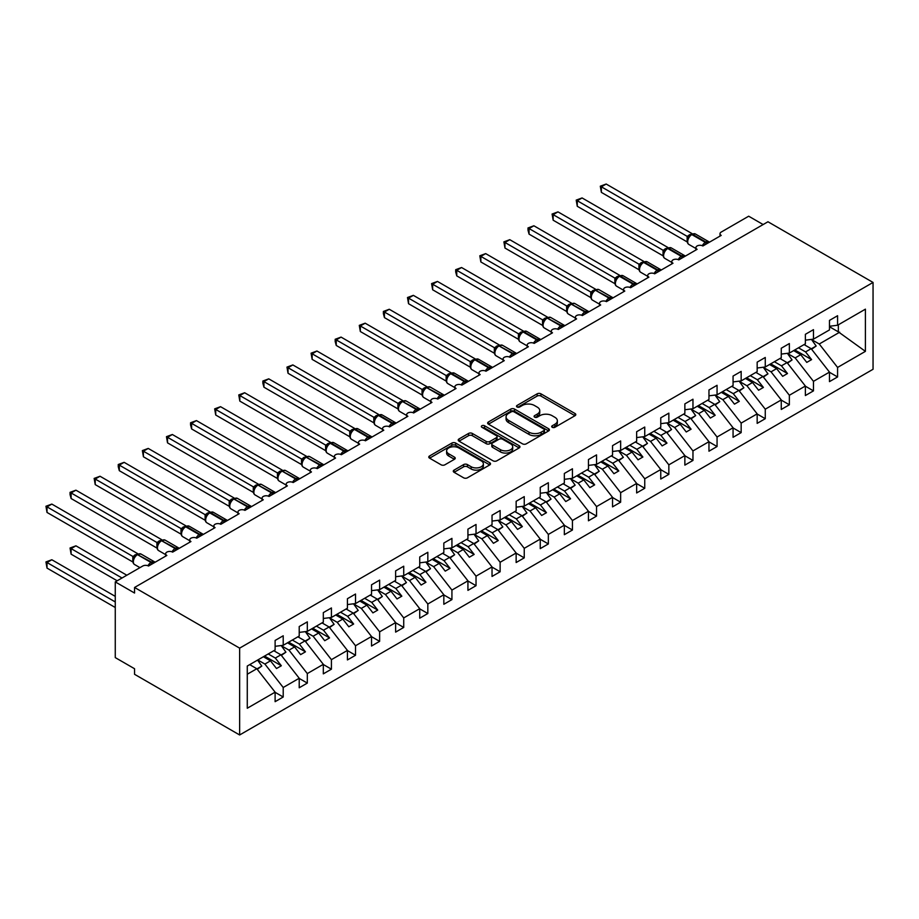 <?xml version="1.0" encoding="UTF-8"?>
<svg xmlns="http://www.w3.org/2000/svg" width="919" height="919" viewBox="0 0 919 919"><rect width="100%" height="100%" fill="white"/><g stroke="black" fill="none" stroke-linecap="round" stroke-linejoin="round"><path stroke-width="1.38" d="M552.25 427.301A1.872 1.08 0 0 0 554.904 427.301L575.007 415.698A2.677 1.551 0 0 0 575.799 414.595A2.677 1.551 0 0 0 575.007 413.504L540.946 393.837A2.677 1.551 0 0 0 537.155 393.837L517.052 405.451A1.872 1.08 0 0 0 516.501 406.209A1.872 1.08 0 0 0 517.052 406.979A1.872 1.08 0 0 0 519.694 406.979L522.302 405.474A8.57 4.94 0 0 1 534.41 405.474L537.247 407.117A8.57 4.94 0 0 1 539.763 410.609A8.57 4.94 0 0 1 537.247 414.113L534.651 415.606A1.872 1.08 0 0 0 534.1 416.376A1.872 1.08 0 0 0 534.651 417.146A1.872 1.08 0 0 0 537.305 417.146L539.901 415.641A8.57 4.94 0 0 1 552.02 415.641L554.858 417.283A8.57 4.94 0 0 1 557.362 420.776A8.57 4.94 0 0 1 554.858 424.268L552.25 425.773A1.872 1.08 0 0 0 551.699 426.542A1.872 1.08 0 0 0 552.25 427.301L552.25 425.773M454.066 470.114A2.677 1.551 0 0 0 453.285 471.206A2.677 1.551 0 0 0 454.066 472.297L463.624 477.811A2.677 1.551 0 0 0 467.415 477.811L489.747 464.922A2.677 1.551 0 0 0 490.528 463.831A2.677 1.551 0 0 0 489.747 462.739L455.675 443.061A2.677 1.551 0 0 0 451.895 443.061L429.564 455.962A2.677 1.551 0 0 0 428.771 457.053A2.677 1.551 0 0 0 429.564 458.144L441.109 464.807A2.677 1.551 0 0 0 444.888 464.807L454.445 459.293A2.677 1.551 0 0 0 455.238 458.202A2.677 1.551 0 0 0 454.445 457.111L448.725 453.802A7.157 4.135 0 0 1 446.623 450.884A7.157 4.135 0 0 1 451.045 447.059A7.157 4.135 0 0 1 458.845 447.955L481.28 460.901A7.157 4.135 0 0 1 483.371 463.831A7.157 4.135 0 0 1 478.96 467.645A7.157 4.135 0 0 1 471.148 466.749L467.415 464.589A2.677 1.551 0 0 0 463.624 464.589L454.066 470.114L454.066 472.297M873.05 282.443L239.641 648.136L239.641 734.97L873.05 369.277L873.05 282.443L767.962 221.766L134.553 587.471L134.553 593.031L115.266 581.899L142.744 566.035A4.09 2.366 0 0 1 148.533 566.035L166.844 555.455A4.09 2.366 0 0 1 165.65 553.789A4.09 2.366 0 0 1 168.177 551.607A4.09 2.366 0 0 1 172.634 552.124L190.945 541.544A4.09 2.366 0 0 1 189.751 539.878A4.09 2.366 0 0 1 192.278 537.695A4.09 2.366 0 0 1 196.735 538.201L215.057 527.632A4.09 2.366 0 0 1 213.851 525.955A4.09 2.366 0 0 1 216.379 523.773A4.09 2.366 0 0 1 220.836 524.289L226.878 520.154M239.641 648.136L134.553 587.471M522.486 443.831A2.677 1.551 0 0 0 526.277 443.831L548.609 430.942A2.677 1.551 0 0 0 549.39 429.839A2.677 1.551 0 0 0 548.609 428.748L514.537 409.081A2.677 1.551 0 0 0 510.757 409.081L488.426 421.982A2.677 1.551 0 0 0 487.633 423.073A2.677 1.551 0 0 0 488.426 424.164L522.486 443.831M482.636 427.714A1.872 1.08 0 0 1 484.543 427.978L484.543 425.75L519.178 445.738A2.677 1.551 0 0 1 519.959 446.841A2.677 1.551 0 0 1 519.178 447.932L496.846 460.821A2.677 1.551 0 0 1 493.055 460.821L458.995 441.154L458.995 438.972A2.677 1.551 0 0 0 458.202 440.063A2.677 1.551 0 0 0 458.995 441.154M458.995 438.972L468.552 433.446A2.677 1.551 0 0 1 472.332 433.446L486.151 441.43A2.677 1.551 0 0 0 489.942 441.43L496.271 437.766A2.677 1.551 0 0 0 497.064 436.674A2.677 1.551 0 0 0 496.271 435.583L481.889 427.278A1.872 1.08 0 0 1 481.349 426.508A1.872 1.08 0 0 1 482.498 425.508A1.872 1.08 0 0 1 484.543 425.75M247.268 674.236L256.803 668.733L275.114 692.168L247.268 708.239L247.268 666.045L275.114 649.974L275.114 640.451L283.213 635.776L283.213 645.299L275.114 646.31M283.213 645.299L299.215 636.063L299.215 626.54L307.314 621.864L307.314 631.387L299.215 632.387M307.314 631.387L323.316 622.14L323.316 612.628L331.414 607.953L331.414 617.465L323.316 618.476M720.002 236.091L720.002 233.736A4.09 2.366 180 0 0 721.208 235.402L702.886 245.982A4.09 2.366 0 0 0 698.429 245.465A4.09 2.366 0 0 0 695.901 247.648A4.09 2.366 0 0 0 697.107 249.325L678.785 259.893A4.09 2.366 0 0 0 674.328 259.388A4.09 2.366 0 0 0 671.8 261.57A4.09 2.366 0 0 0 672.995 263.236L654.684 273.816A4.09 2.366 0 0 0 650.227 273.299A4.09 2.366 0 0 0 647.7 275.482A4.09 2.366 0 0 0 648.894 277.147L630.583 287.727A4.09 2.366 0 0 0 626.126 287.21A4.09 2.366 0 0 0 623.599 289.393A4.09 2.366 0 0 0 624.794 291.07L606.471 301.639A4.09 2.366 0 0 0 602.014 301.133A4.09 2.366 0 0 0 599.498 303.316A4.09 2.366 0 0 0 600.693 304.982L582.37 315.562A4.09 2.366 0 0 0 577.913 315.045A4.09 2.366 0 0 0 575.386 317.227A4.09 2.366 0 0 0 576.592 318.893L558.27 329.473A4.09 2.366 0 0 0 553.812 328.956A4.09 2.366 0 0 0 551.285 331.139A4.09 2.366 0 0 0 552.491 332.816L534.169 343.384A4.09 2.366 0 0 0 529.712 342.879A4.09 2.366 0 0 0 527.184 345.062A4.09 2.366 0 0 0 528.379 346.727L510.068 357.307A4.09 2.366 0 0 0 505.611 356.79A4.09 2.366 0 0 0 503.084 358.973A4.09 2.366 0 0 0 504.278 360.639L485.967 371.219A4.09 2.366 0 0 0 481.51 370.713A4.09 2.366 0 0 0 478.983 372.884A4.09 2.366 0 0 0 480.177 374.561L461.866 385.13A4.09 2.366 0 0 0 457.409 384.624A4.09 2.366 0 0 0 454.882 386.807A4.09 2.366 0 0 0 456.077 388.473L437.754 399.053A4.09 2.366 0 0 0 433.297 398.536A4.09 2.366 0 0 0 430.781 400.718A4.09 2.366 0 0 0 431.976 402.396L413.653 412.964A4.09 2.366 0 0 0 409.196 412.459A4.09 2.366 0 0 0 406.669 414.641A4.09 2.366 0 0 0 407.875 416.307L389.553 426.887A4.09 2.366 0 0 0 385.095 426.37A4.09 2.366 0 0 0 382.568 428.553A4.09 2.366 0 0 0 383.774 430.218L365.452 440.798A4.09 2.366 0 0 0 360.995 440.281A4.09 2.366 0 0 0 358.467 442.464A4.09 2.366 0 0 0 359.662 444.141L341.351 454.71A4.09 2.366 0 0 0 336.894 454.204A4.09 2.366 0 0 0 334.367 456.387A4.09 2.366 0 0 0 335.561 458.053L317.25 468.633A4.09 2.366 0 0 0 312.793 468.116A4.09 2.366 0 0 0 310.266 470.298A4.09 2.366 0 0 0 311.461 471.964L293.15 482.544A4.09 2.366 0 0 0 288.681 482.027A4.09 2.366 0 0 0 286.165 484.21A4.09 2.366 0 0 0 287.36 485.887L269.037 496.455A4.09 2.366 0 0 0 264.58 495.95A4.09 2.366 0 0 0 262.064 498.132A4.09 2.366 0 0 0 263.259 499.798L244.936 510.378A4.09 2.366 0 0 0 240.479 509.861A4.09 2.366 0 0 0 237.952 512.044A4.09 2.366 0 0 0 239.158 513.71L220.836 524.289M331.414 617.465L347.428 608.229L347.428 598.706L355.527 594.03L355.527 603.553L347.428 604.564M355.527 603.553L371.529 594.317L371.529 584.794L379.627 580.119L379.627 589.642L371.529 590.641M379.627 589.642L395.629 580.394L395.629 570.883L403.728 566.207L403.728 575.719L395.629 576.73M403.728 575.719L419.73 566.483L419.73 556.96L427.829 552.285L427.829 561.808L419.73 562.819M427.829 561.808L443.831 552.572L443.831 543.049L451.93 538.373L451.93 547.885L443.831 548.896M451.93 547.885L467.932 538.649L467.932 529.137L476.031 524.462L476.031 533.973L467.932 534.984M476.031 533.973L492.033 524.738L492.033 515.214L500.131 510.539L500.131 520.062L492.033 521.073M500.131 520.062L516.145 510.815L516.145 501.303L524.244 496.628L524.244 506.139L516.145 507.15M524.244 506.139L540.246 496.903L540.246 487.392L548.344 482.705L548.344 492.228L540.246 493.239M548.344 492.228L564.346 482.992L564.346 473.469L572.445 468.793L572.445 478.317L564.346 479.327M572.445 478.317L588.447 469.069L588.447 459.557L596.546 454.882L596.546 464.394L588.447 465.405M596.546 464.394L612.548 455.158L612.548 445.635L620.647 440.959L620.647 450.482L612.548 451.493M620.647 450.482L636.649 441.246L636.649 431.723L644.747 427.048L644.747 436.571L636.649 437.57M644.747 436.571L660.761 427.324L660.761 417.812L668.848 413.136L668.848 422.648L660.761 423.659M668.848 422.648L684.862 413.412L684.862 403.889L692.96 399.214L692.96 408.737L684.862 409.748M692.96 408.737L708.963 399.501L708.963 389.978L717.061 385.302L717.061 394.825L708.963 395.825M717.061 394.825L733.063 385.578L733.063 376.066L741.162 371.391L741.162 380.903L733.063 381.913M741.162 380.903L757.164 371.667L757.164 362.143L765.263 357.468L765.263 366.991L757.164 368.002M765.263 366.991L781.265 357.755L781.265 348.232L789.364 343.557L789.364 353.08L781.265 354.079M789.364 353.08L805.366 343.832L805.366 334.321L813.464 329.645L813.464 339.157L805.366 340.168M275.114 692.329L283.213 697.004L283.213 687.492L299.215 678.256L280.904 654.822L273.816 650.721M257.814 659.968L264.89 664.058L283.213 687.492M299.215 678.417L307.314 683.093L307.314 673.581L323.316 664.334L305.005 640.899L297.917 636.81M281.329 645.712L289.003 650.147L307.314 673.581M323.316 664.506L331.414 669.181L331.414 659.658L347.428 650.422L329.105 626.988L322.018 622.898M305.43 631.801L313.103 636.224L331.414 659.658M347.428 650.583L355.527 655.258L355.527 645.747L371.529 636.499L353.206 613.076L346.118 608.975M329.53 617.878L337.204 622.312L355.527 645.747M371.529 636.672L379.627 641.347L379.627 631.824L395.629 622.588L377.307 599.154L370.219 595.064M353.631 603.967L361.305 608.401L379.627 631.824M395.629 622.76L403.728 627.436L403.728 617.913L419.73 608.677L401.408 585.242L394.331 581.153M377.732 590.044L385.406 594.478L403.728 617.913M419.73 608.837L427.829 613.513L427.829 604.001L443.831 594.754L425.52 571.319L418.432 567.23M401.833 576.133L409.506 580.567L427.829 604.001M443.831 594.926L451.93 599.602L451.93 590.078L467.932 580.842L449.621 557.408L442.533 553.318M425.934 562.221L433.619 566.644L451.93 590.078M467.932 581.015L476.031 585.69L476.031 576.167L492.033 566.931L473.722 543.497L466.634 539.407M450.046 548.298L457.719 552.733L476.031 576.167M492.033 567.092L500.131 571.767L500.131 562.256L516.145 553.008L497.822 529.574L490.735 525.484M474.147 534.387L481.82 538.821L500.131 562.256M516.145 553.181L524.244 557.856L524.244 548.333L540.246 539.097L521.923 515.662L514.835 511.573M498.247 520.476L505.921 524.898L524.244 548.333M540.246 539.269L548.344 543.945L548.344 534.421L564.346 525.186L546.024 501.751L538.936 497.661M522.348 506.553L530.022 510.987L548.344 534.421M564.346 525.346L572.445 530.022L572.445 520.51L588.447 511.263L570.125 487.828L563.048 483.739M546.449 492.641L554.123 497.076L572.445 520.51M588.447 511.435L596.546 516.11L596.546 506.587L612.548 497.351L594.237 473.917L587.149 469.827M570.55 478.73L578.223 483.153L596.546 506.587M612.548 497.512L620.647 502.188L620.647 492.676L636.649 483.44L618.338 460.005L611.25 455.904M594.662 464.807L602.336 469.241L620.647 492.676M636.649 483.601L644.747 488.276L644.747 478.765L660.761 469.517L642.438 446.083L635.351 441.993M618.763 450.896L626.436 455.33L644.747 478.765M660.761 469.689L668.848 474.365L668.848 464.842L684.862 455.606L666.539 432.171L659.451 428.082M642.863 436.984L650.537 441.407L668.848 464.842M684.862 455.767L692.96 460.442L692.96 450.93L708.963 441.683L690.64 418.26L683.552 414.159M666.964 423.062L674.638 427.496L692.96 450.93M708.963 441.855L717.061 446.531L717.061 437.007L733.063 427.772L714.741 404.337L707.653 400.247M691.065 409.15L698.739 413.584L717.061 437.007M733.063 427.944L741.162 432.619L741.162 423.096L757.164 413.86L738.853 390.426L731.765 386.336M715.166 395.227L722.839 399.662L741.162 423.096M757.164 414.021L765.263 418.696L765.263 409.185L781.265 399.937L762.954 376.503L755.866 372.413M739.267 381.316L746.94 385.75L765.263 409.185M781.265 400.11L789.364 404.785L789.364 395.262L805.366 386.026L787.055 362.591L779.967 358.502M763.379 367.405L771.052 371.827L789.364 395.262M805.366 386.198L813.464 390.874L813.464 381.351L829.478 372.115L829.478 381.626L837.577 376.951L837.577 367.439L865.411 351.357L838.346 331.862L838.346 324.798M787.48 353.482L795.153 357.916L813.464 381.351M813.464 339.157L829.478 329.921L829.478 320.398L837.577 315.722L837.577 325.246L829.478 326.256M829.478 372.275L837.577 376.951M811.58 339.57L819.254 344.005L837.577 367.439M115.266 581.899L115.266 657.602L134.553 668.733L134.553 674.305L239.641 734.97M763.138 224.546L748.686 216.206L721.208 232.07A4.09 2.366 180 0 0 720.002 233.736M256.803 668.733L249.715 664.644M283.213 697.004L275.114 701.679L275.114 692.168M307.314 683.093L299.215 687.768L299.215 678.256M331.414 669.181L323.316 673.857L323.316 664.334M355.527 655.258L347.428 659.934L347.428 650.422M379.627 641.347L371.529 646.023L371.529 636.499M403.728 627.436L395.629 632.111L395.629 622.588M427.829 613.513L419.73 618.188L419.73 608.677M451.93 599.602L443.831 604.277L443.831 594.754M476.031 585.69L467.932 590.366L467.932 580.842M500.131 571.767L492.033 576.443L492.033 566.931M524.244 557.856L516.145 562.531L516.145 553.008M548.344 543.945L540.246 548.62L540.246 539.097M572.445 530.022L564.346 534.697L564.346 525.186M596.546 516.11L588.447 520.786L588.447 511.263M620.647 502.188L612.548 506.863L612.548 497.351M644.747 488.276L636.649 492.952L636.649 483.44M668.848 474.365L660.761 479.04L660.761 469.517M692.96 460.442L684.862 465.117L684.862 455.606M717.061 446.531L708.963 451.206L708.963 441.683M741.162 432.619L733.063 437.295L733.063 427.772M765.263 418.696L757.164 423.372L757.164 413.86M789.364 404.785L781.265 409.46L781.265 399.937M813.464 390.874L805.366 395.549L805.366 386.026M837.577 325.246L865.411 309.163L865.411 351.357M264.89 664.058L270.485 660.83L276.516 668.538L281.34 665.758L275.309 658.05L280.904 654.822M263.397 656.74L270.485 660.83M268.222 653.949L275.309 658.05M289.003 650.147L294.585 646.919L300.616 654.627L305.441 651.835L299.41 644.127L305.005 640.899M287.509 642.818L294.585 646.919M292.322 640.038L299.41 644.127M313.103 636.224L318.698 632.996L324.717 640.704L329.542 637.924L323.511 630.216L329.105 626.988M311.61 628.906L318.698 632.996M316.423 626.126L323.511 630.216M337.204 622.312L342.798 619.084L348.818 626.792L353.643 624.012L347.612 616.304L353.206 613.076M335.711 614.995L342.798 619.084M340.524 612.203L347.612 616.304M361.305 608.401L366.899 605.161L372.919 612.881L377.743 610.09L371.713 602.382L377.307 599.154M359.811 601.072L366.899 605.161M364.636 598.292L371.713 602.382M385.406 594.478L391 591.25L397.031 598.958L401.844 596.178L395.825 588.47L401.408 585.242M383.912 587.161L391 591.25M388.737 584.381L395.825 588.47M409.506 580.567L415.101 577.339L421.132 585.047L425.945 582.267L419.926 574.547L425.52 571.319M408.013 573.249L415.101 577.339M412.838 570.458L419.926 574.547M433.619 566.644L439.202 563.416L445.233 571.136L450.057 568.344L444.026 560.636L449.621 557.408M432.114 559.326L439.202 563.416M436.939 556.546L444.026 560.636M457.719 552.733L463.302 549.505L469.333 557.213L474.158 554.433L468.127 546.725L473.722 543.497M456.226 545.415L463.302 549.505M461.039 542.635L468.127 546.725M481.82 538.821L487.415 535.593L493.434 543.301L498.259 540.521L492.228 532.802L497.822 529.574M480.327 531.504L487.415 535.593M485.14 528.712L492.228 532.802M505.921 524.898L511.515 521.67L517.535 529.378L522.36 526.598L516.329 518.89L521.923 515.662M504.428 517.581L511.515 521.67M509.252 514.801L516.329 518.89M530.022 510.987L535.616 507.759L541.647 515.467L546.46 512.687L540.441 504.979L546.024 501.751M528.528 503.669L535.616 507.759M533.353 500.889L540.441 504.979M554.123 497.076L559.717 493.848L565.748 501.556L570.561 498.776L564.542 491.056L570.125 487.828M552.629 489.747L559.717 493.848M557.454 486.967L564.542 491.056M578.223 483.153L583.818 479.925L589.849 487.633L594.662 484.853L588.642 477.145L594.237 473.917M576.73 475.835L583.818 479.925M581.555 473.055L588.642 477.145M602.336 469.241L607.918 466.013L613.949 473.722L618.774 470.942L612.743 463.233L618.338 460.005M600.831 461.924L607.918 466.013M605.655 459.132L612.743 463.233M626.436 455.33L632.031 452.102L638.05 459.81L642.875 457.019L636.844 449.311L642.438 446.083M624.943 448.001L632.031 452.102M629.756 445.221L636.844 449.311M650.537 441.407L656.132 438.179L662.151 445.887L666.976 443.107L660.945 435.399L666.539 432.171M649.044 434.09L656.132 438.179M653.857 431.31L660.945 435.399M674.638 427.496L680.232 424.268L686.252 431.976L691.077 429.196L685.046 421.488L690.64 418.26M673.145 420.178L680.232 424.268M677.969 417.387L685.046 421.488M698.739 413.584L704.333 410.345L710.364 418.065L715.177 415.273L709.158 407.565L714.741 404.337M697.245 406.255L704.333 410.345M702.07 403.475L709.158 407.565M722.839 399.662L728.434 396.434L734.465 404.142L739.278 401.362L733.259 393.654L738.853 390.426M721.346 392.344L728.434 396.434M726.171 389.564L733.259 393.654M746.94 385.75L752.535 382.522L758.566 390.23L763.39 387.45L757.359 379.742L762.954 376.503M745.447 378.433L752.535 382.522M750.272 375.641L757.359 379.742M771.052 371.827L776.635 368.599L782.666 376.319L787.491 373.528L781.46 365.819L787.055 362.591M769.559 364.51L776.635 368.599M774.372 361.73L781.46 365.819M795.153 357.916L800.748 354.688L806.767 362.396L811.592 359.616L805.561 351.908L811.155 348.68L804.068 344.591M793.66 350.598L800.748 354.688M798.473 347.819L805.561 351.908M811.155 348.68L829.478 372.115M819.254 344.005L839.69 332.196M829.478 326.75L838.346 331.862M794.809 349.932L811.592 359.616M770.708 363.844L787.491 373.528M746.607 377.755L763.39 387.45M722.506 391.678L739.278 401.362M698.406 405.589L715.177 415.273M674.305 419.512L691.077 429.196M650.192 433.423L666.976 443.107M626.092 447.335L642.875 457.019M601.991 461.258L618.774 470.942M577.89 475.169L594.662 484.853M553.789 489.08L570.561 498.776M529.689 503.003L546.46 512.687M505.588 516.915L522.36 526.598M481.476 530.826L498.259 540.521M457.375 544.749L474.158 554.433M433.274 558.66L450.057 568.344M409.173 572.571L425.945 582.267M385.072 586.494L401.844 596.178M360.972 600.406L377.743 610.09M336.871 614.329L353.643 624.012M312.759 628.24L329.542 637.924M288.658 642.151L305.441 651.835M264.557 656.074L281.34 665.758M552.997 427.565L554.858 426.496A8.57 4.94 0 0 0 557.362 423.004L557.362 420.776M539.763 410.609L539.763 412.838A8.57 4.94 0 0 1 537.247 416.33L535.398 417.41M574.972 415.71L540.946 396.066A2.677 1.551 0 0 0 537.155 396.066L517.799 407.243M548.609 428.748L548.609 430.942L514.537 411.31A2.677 1.551 0 0 0 510.757 411.31L488.46 424.187L488.426 421.982M543.876 430.609A1.872 1.08 0 0 0 544.427 429.839A1.872 1.08 0 0 0 543.876 429.081L513.974 411.815A1.872 1.08 0 0 0 511.32 411.815L508.575 413.401A8.57 4.94 0 0 0 506.07 416.893A8.57 4.94 0 0 0 508.575 420.397L529.022 432.194A8.57 4.94 0 0 0 541.13 432.194L543.876 430.609L543.876 432.838A1.872 1.08 0 0 0 544.427 432.068L544.427 429.839M506.07 416.893L506.07 419.121A8.57 4.94 0 0 0 508.575 422.614L508.575 420.397M543.876 432.838L541.13 434.423A8.57 4.94 0 0 1 529.022 434.423L508.575 422.614M459.029 441.177L468.552 435.675L468.552 433.446M497.064 436.674L497.064 438.903A2.677 1.551 0 0 1 496.271 439.994L489.942 443.659A2.677 1.551 0 0 1 486.151 443.659L472.332 435.675A2.677 1.551 0 0 0 468.552 435.675M484.543 427.978L519.143 447.944M500.487 449.701A7.157 4.135 0 0 0 508.287 450.597A7.157 4.135 0 0 0 512.71 446.783A7.157 4.135 0 0 0 510.608 443.854L502.716 439.293A2.677 1.551 0 0 0 498.925 439.293L492.584 442.958A2.677 1.551 0 0 0 491.803 444.049A2.677 1.551 0 0 0 492.584 445.141L500.487 449.701L500.487 451.93A7.157 4.135 0 0 0 508.287 452.826A7.157 4.135 0 0 0 512.71 449.012L512.71 446.783M491.803 444.049L491.803 446.278A2.677 1.551 0 0 0 492.584 447.369L492.584 445.141M500.487 451.93L492.584 447.369M483.371 463.831L483.371 466.059A7.157 4.135 0 0 1 478.96 469.873A7.157 4.135 0 0 1 471.148 468.977L467.415 466.818A2.677 1.551 0 0 0 463.624 466.818L454.101 472.32M446.623 450.884L446.623 453.101A7.157 4.135 0 0 0 448.725 456.031L448.725 453.802M454.411 459.316L448.725 456.031M489.712 464.945L455.675 445.29A2.677 1.551 0 0 0 451.895 445.29L429.598 458.167M601.371 248.038L639.004 269.772M804.596 344.28L805.331 345.314M811.466 339.41L816.164 346.026L811.282 348.841M816.164 346.026L811.615 349.266M702.92 245.959L708.928 241.846M601.371 192.381L600.302 186.201L601.371 186.81L606.184 184.03L692.064 233.61L687.148 236.344L601.371 186.81L601.371 192.381L687.148 241.904L687.136 236.378A2.998 2.171 18 0 1 687.871 238.503L688.836 237.424L687.24 236.39M691.559 234.391A1.367 0.793 -120 0 1 691.743 234.196L695.361 233.977A5.859 3.389 120 0 0 692.421 234.265A1.367 0.793 -120 0 0 691.743 234.196L691.168 234.529A1.367 0.793 60 0 0 690.985 234.724L688.836 237.424M600.302 186.201L606.184 184.03M577.27 261.961L614.903 283.684L614.845 278.089L619.751 275.355L533.882 225.775L529.057 228.555L614.845 278.089M780.495 358.203L781.219 359.226M787.365 353.321L792.063 359.938L787.181 362.764M792.063 359.938L787.514 363.177M553.158 275.872L590.802 297.595M756.394 372.115L757.118 373.148M763.264 367.244L767.962 373.861L763.08 376.675M767.962 373.861L763.413 377.1M529.057 289.784L566.69 311.518M732.282 386.026L733.017 387.06M739.152 381.155L743.862 387.772L738.979 390.586M743.862 387.772L739.313 391.012M504.956 303.707L542.589 325.429L542.532 319.835L547.448 317.101L461.568 267.521L456.754 270.301L542.532 319.835M708.181 399.949L708.917 400.971M715.051 395.067L719.761 401.683L714.879 404.509M719.761 401.683L715.2 404.923M678.819 259.882L684.827 255.758M577.27 206.293L576.202 200.112L577.27 200.733L582.083 197.941L667.952 247.521L663.127 250.301L577.27 200.733L577.27 206.293L663.047 255.815L663.047 250.255M667.458 248.302A1.367 0.793 -120 0 1 667.642 248.107L671.249 247.889A5.859 3.389 120 0 0 668.32 248.176A1.367 0.793 -120 0 0 667.642 248.107L667.068 248.452A1.367 0.793 60 0 0 666.872 248.635L663.782 252.403C662.806 255.413 663.15 257.4 664.816 258.377L671.8 262.409M664.736 251.346L663.127 250.301M576.202 200.112L582.083 197.941M654.719 273.793L660.727 269.681M553.158 220.204L552.101 214.035L553.158 214.644L557.982 211.864L643.851 261.433L639.027 264.224L553.158 214.644L553.158 220.204L638.946 269.738L638.946 264.167M643.357 262.225A1.367 0.793 -120 0 1 643.541 262.03L647.148 261.8A5.859 3.389 120 0 0 644.219 262.099A1.367 0.793 -120 0 0 643.541 262.03L642.955 262.363A1.367 0.793 60 0 0 642.772 262.558L639.681 266.315A2.998 2.171 18 0 0 638.935 264.212M640.635 265.258L639.027 264.224M552.101 214.035L557.982 211.864M630.618 287.704L636.626 283.592M529.057 234.127L528 230.175L528 227.946L529.057 228.555L529.057 234.127L614.845 283.649M619.257 276.137A1.367 0.793 -120 0 1 619.44 275.941L623.048 275.723A5.859 3.389 120 0 0 620.118 276.01A1.367 0.793 -120 0 0 619.44 275.941L618.855 276.274A1.367 0.793 60 0 0 618.671 276.47L615.581 280.238A2.998 2.171 18 0 0 614.834 278.124M616.534 279.169L614.926 278.135M528 227.946L533.882 225.775M606.506 301.627L612.525 297.503M504.956 248.038L503.899 241.858L504.956 242.478L509.781 239.687L595.65 289.267L590.825 292.047L504.956 242.478L504.956 248.038L590.745 297.572L590.733 292.035A2.998 2.171 18 0 1 591.468 294.172M595.144 290.048A1.367 0.793 -120 0 1 595.34 289.853L598.947 289.634A5.859 3.389 120 0 0 596.017 289.922A1.367 0.793 -120 0 0 595.34 289.853L594.754 290.197A1.367 0.793 60 0 0 594.57 290.381L591.468 294.149C590.503 297.159 590.848 299.146 592.502 300.122L599.498 304.155M592.433 293.092L590.825 292.047M503.899 241.858L509.781 239.687M480.855 317.618L518.488 339.352M684.081 413.86L684.816 414.894M690.95 408.989L695.66 415.606L690.778 418.421M695.66 415.606L691.099 418.846M582.405 315.539L588.424 311.426M480.855 261.961L479.798 255.781L480.855 256.39L485.68 253.61L571.549 303.178L566.724 305.97L480.855 256.39L480.855 261.961L566.632 311.484L566.632 305.912M571.044 303.971A1.367 0.793 -120 0 1 571.227 303.775L574.846 303.546A5.859 3.389 120 0 0 571.917 303.844A1.367 0.793 -120 0 0 571.227 303.775L570.653 304.109A1.367 0.793 60 0 0 570.469 304.304L567.368 308.06C566.403 311.07 566.747 313.069 568.401 314.045L575.386 318.077M568.321 307.003L566.724 305.97M479.798 255.781L485.68 253.61M456.754 331.529L494.388 353.264M659.98 427.772L660.715 428.805M666.849 422.901L671.548 429.518L666.666 432.344M671.548 429.518L666.999 432.757M558.304 329.45L564.312 325.337M456.754 275.872L455.698 271.921L455.698 269.692L456.754 270.301L456.754 275.872L542.532 325.395M546.943 317.882A1.367 0.793 -120 0 1 547.127 317.687L550.745 317.469A5.859 3.389 120 0 0 547.816 317.756A1.367 0.793 -120 0 0 547.127 317.687L546.552 318.02A1.367 0.793 60 0 0 546.368 318.215L543.267 321.983A2.998 2.171 18 0 0 542.52 319.869M544.22 320.915L542.624 319.881M455.698 269.692L461.568 267.521M432.654 345.452L470.287 367.175L470.229 361.581L475.134 358.847L389.265 309.266L384.441 312.046L470.229 361.581M635.879 441.694L636.603 442.717M642.749 436.812L647.447 443.429L642.565 446.255M647.447 443.429L642.898 446.68M534.203 343.373L540.211 339.249M432.654 289.784L431.585 283.603L432.654 284.224L437.467 281.432L523.336 331.012L518.523 333.804L432.654 284.224L432.654 289.784L518.431 339.318L518.419 333.781A2.998 2.171 18 0 1 519.155 335.917L520.12 334.838L518.523 333.804M522.842 331.793A1.367 0.793 -120 0 1 523.026 331.61L526.644 331.38A5.859 3.389 120 0 0 523.704 331.667A1.367 0.793 -120 0 0 523.026 331.61L522.452 331.943A1.367 0.793 60 0 0 522.268 332.127L520.12 334.838M431.585 283.603L437.467 281.432M408.541 359.363L446.186 381.098M611.778 455.606L612.502 456.64M618.648 450.735L623.346 457.352L618.464 460.166M623.346 457.352L618.797 460.591M510.102 357.284L516.11 353.172M408.541 303.707L407.485 297.526L408.541 298.135L413.366 295.355L499.235 344.924L494.411 347.715L408.541 298.135L408.541 303.707L494.33 353.229L494.33 347.658M498.741 345.716A1.367 0.793 -120 0 1 498.925 345.521L502.532 345.303A5.859 3.389 120 0 0 499.603 345.59A1.367 0.793 -120 0 0 498.925 345.521L498.351 345.854A1.367 0.793 60 0 0 498.155 346.049L496.628 347.29M514.146 354.952A2.998 1.735 60 0 1 513.974 354.504A1.367 0.793 -120 0 0 513.101 353.378L499.028 345.923A1.367 0.793 60 0 0 498.351 345.854L495.065 349.806C494.089 352.827 494.433 354.814 496.099 355.791L503.084 359.823M496.019 348.749L494.411 347.715M407.485 297.526L413.366 295.355M384.441 373.275L422.074 395.009L422.028 389.403L426.933 386.681L341.064 337.101L336.239 339.881L422.028 389.403M587.666 469.517L588.401 470.551M594.536 464.646L599.245 471.263L594.363 474.089M599.245 471.263L594.696 474.503M486.002 371.196L492.01 367.083M384.441 317.618L383.384 313.666L383.384 311.438L384.441 312.046L384.441 317.618L470.229 367.141M474.641 359.628A1.367 0.793 -120 0 1 474.824 359.432L478.431 359.214A5.859 3.389 120 0 0 475.502 359.501A1.367 0.793 -120 0 0 474.824 359.432L474.238 359.766A1.367 0.793 60 0 0 474.055 359.961L470.965 363.729C469.988 366.738 470.333 368.726 471.998 369.702L478.983 373.734M471.918 362.66L470.31 361.627M383.384 311.438L389.265 309.266M360.34 387.198L397.973 408.921M563.565 483.44L564.3 484.462M570.435 478.558L575.145 485.186L570.262 488M575.145 485.186L570.596 488.426M461.901 385.118L467.909 380.994M360.34 331.529L359.283 325.36L360.34 325.969L365.165 323.189L451.034 372.758L446.209 375.549L360.34 325.969L360.34 331.529L446.129 381.063L446.129 375.492M450.54 373.539A1.367 0.793 -120 0 1 450.724 373.355L454.331 373.125A5.859 3.389 120 0 0 451.401 373.424A1.367 0.793 -120 0 0 450.724 373.355L450.138 373.688A1.367 0.793 60 0 0 449.954 373.884L446.864 377.64A2.998 2.171 18 0 0 446.117 375.526M447.817 376.583L446.209 375.549M359.283 325.36L365.165 323.189M336.239 401.109L373.872 422.843M539.464 497.351L540.2 498.385M546.334 492.481L551.044 499.097L546.162 501.912M551.044 499.097L546.483 502.337M437.789 399.03L443.808 394.917M336.239 345.452L335.182 341.5L335.182 339.272L336.239 339.881L336.239 345.452L422.108 395.021M426.427 387.462A1.367 0.793 -120 0 1 426.611 387.267L430.23 387.048A5.859 3.389 120 0 0 427.301 387.336A1.367 0.793 -120 0 0 426.611 387.267L426.037 387.6A1.367 0.793 60 0 0 425.853 387.795L422.751 391.563A2.998 2.171 18 0 0 422.005 389.449M423.716 390.495L422.108 389.461M335.182 339.272L341.064 337.101M312.138 415.032L349.771 436.755L349.714 431.16L354.619 428.426L268.75 378.846L263.937 381.626L349.714 431.16M515.364 511.263L516.099 512.297M522.233 506.392L526.943 513.009L522.061 515.835M526.943 513.009L522.383 516.248M413.688 412.941L419.707 408.829M312.138 359.363L311.082 353.183L312.138 353.792L316.952 351.012L402.832 400.592L397.916 403.326L312.138 353.792L312.138 359.363L397.916 408.886L397.916 403.326M402.327 401.373A1.367 0.793 -120 0 1 402.511 401.178L406.129 400.96A5.859 3.389 120 0 0 403.2 401.247A1.367 0.793 -120 0 0 402.511 401.178L401.936 401.511A1.367 0.793 60 0 0 401.752 401.706L398.651 405.474C397.686 408.484 398.03 410.471 399.685 411.448L406.669 415.48M399.604 404.406L398.007 403.372M311.082 353.183L316.952 351.012M288.038 428.943L325.671 450.666M491.263 525.186L491.998 526.208M498.132 520.315L502.831 526.932L497.949 529.746M502.831 526.932L498.282 530.171M389.587 426.864L395.595 422.751M288.038 373.275L286.969 367.106L288.038 367.715L292.851 364.935L378.731 414.503L373.907 417.295L288.038 367.715L288.038 373.275L373.815 422.809L373.815 417.237M378.226 415.296A1.367 0.793 -120 0 1 378.41 415.101L382.028 414.871A5.859 3.389 120 0 0 379.099 415.17A1.367 0.793 -120 0 0 378.41 415.101L377.835 415.434A1.367 0.793 60 0 0 377.652 415.629L374.55 419.386A2.998 2.171 18 0 0 373.803 417.272M375.503 418.329L373.907 417.295M286.969 367.106L292.851 364.935M263.937 442.855L301.57 464.589M467.162 539.097L467.886 540.131M474.032 534.226L478.73 540.843L473.848 543.657M478.73 540.843L474.181 544.082M365.486 440.775L371.494 436.663M263.937 387.198L262.868 383.246L262.868 381.017L263.937 381.626L263.937 387.198L349.714 436.72M354.125 429.207A1.367 0.793 -120 0 1 354.309 429.012L357.928 428.794A5.859 3.389 120 0 0 354.987 429.081A1.367 0.793 -120 0 0 354.309 429.012L353.735 429.345A1.367 0.793 60 0 0 353.551 429.541L350.449 433.308A2.998 2.171 18 0 0 349.702 431.195M351.403 432.24L349.806 431.206M262.868 381.017L268.75 378.846M239.825 456.777L277.469 478.5L277.412 472.906L282.317 470.172L196.448 420.592L191.623 423.372L277.412 472.906M443.061 553.02L443.785 554.042M449.931 548.138L454.629 554.754L449.747 557.58M454.629 554.754L450.08 557.994M341.386 454.698L347.393 450.574M239.825 401.109L238.768 394.929L239.825 395.549L244.649 392.758L330.518 442.338L325.694 445.118L239.825 395.549L239.825 401.109L325.613 450.632L325.602 445.106A2.998 2.171 18 0 1 326.337 447.243M330.024 443.119A1.367 0.793 -120 0 1 330.208 442.924L333.815 442.705A5.859 3.389 120 0 0 330.886 442.992A1.367 0.793 -120 0 0 330.208 442.924L329.634 443.257A1.367 0.793 60 0 0 329.439 443.452L326.348 447.22C325.372 450.23 325.717 452.217 327.382 453.193L334.367 457.225M327.302 446.163L325.694 445.118M238.768 394.929L244.649 392.758M215.724 470.689L253.357 492.412M418.949 566.931L419.684 567.953M425.819 562.06L430.529 568.677L425.646 571.492M430.529 568.677L425.979 571.917M317.285 468.61L323.293 464.497M215.724 415.02L214.667 408.852L215.724 409.46L220.549 406.68L306.418 456.249L301.593 459.041L215.724 409.46L215.724 415.02L301.512 464.554L301.512 458.983M305.924 457.042A1.367 0.793 -120 0 1 306.107 456.846L309.714 456.617A5.859 3.389 120 0 0 306.785 456.915A1.367 0.793 -120 0 0 306.107 456.846L305.522 457.18A1.367 0.793 60 0 0 305.338 457.375L302.248 461.131C301.271 464.141 301.616 466.14 303.281 467.105L310.266 471.148M303.201 460.074L301.593 459.041M214.667 408.852L220.549 406.68M191.623 484.6L229.256 506.335M394.848 580.842L395.584 581.876M401.718 575.972L406.428 582.589L401.546 585.403M406.428 582.589L401.879 585.828M293.172 482.521L299.192 478.408M191.623 428.943L190.566 424.992L190.566 422.763L191.623 423.372L191.623 428.943L277.412 478.466M281.811 470.953A1.367 0.793 -120 0 1 282.007 470.758L285.614 470.539A5.859 3.389 120 0 0 282.684 470.827A1.367 0.793 -120 0 0 282.007 470.758L281.421 471.091A1.367 0.793 60 0 0 281.237 471.286L278.147 475.054C277.17 478.064 277.515 480.051 279.169 481.028L286.165 485.06M279.1 473.986L277.492 472.952M190.566 422.763L196.448 420.592M167.522 498.523L205.155 520.246L205.098 514.651L210.014 511.917L124.134 462.337L119.321 465.117L205.098 514.651M370.748 594.765L371.483 595.788M377.617 589.883L382.327 596.5L377.445 599.326M382.327 596.5L377.766 599.739M269.072 496.444L275.091 492.32M167.522 442.855L166.465 436.674L167.522 437.295L172.347 434.503L258.216 484.083L253.391 486.863L167.522 437.295L167.522 442.855L253.311 492.389L253.288 486.852A2.998 2.171 18 0 1 254.035 488.988L254.988 487.909L253.391 486.863M257.711 484.864A1.367 0.793 -120 0 1 257.894 484.669L261.513 484.451A5.859 3.389 120 0 0 258.584 484.738A1.367 0.793 -120 0 0 257.894 484.669L257.32 485.014A1.367 0.793 60 0 0 257.136 485.198L254.988 487.909M166.465 436.674L172.347 434.503M143.421 512.434L181.054 534.169M346.647 608.677L347.382 609.711M353.516 603.806L358.226 610.423L353.344 613.237M358.226 610.423L353.666 613.662M244.971 510.355L250.99 506.243M143.421 456.777L142.365 450.597L143.421 451.206L148.235 448.426L234.115 497.995L229.29 500.786L143.421 451.206L143.421 456.777L229.199 506.3L229.199 500.729M233.61 498.787A1.367 0.793 -120 0 1 233.794 498.592L237.412 498.362A5.859 3.389 120 0 0 234.483 498.661A1.367 0.793 -120 0 0 233.794 498.592L233.219 498.925A1.367 0.793 60 0 0 233.035 499.12L229.934 502.877C228.969 505.887 229.313 507.885 230.968 508.85L237.952 512.894M230.887 501.82L229.29 500.786M142.365 450.597L148.235 448.426M119.321 526.346L156.954 548.08L156.896 542.474L161.801 539.74L75.932 490.172L71.108 492.952L156.896 542.474M322.546 622.588L323.281 623.622M329.416 617.717L334.114 624.334L329.232 627.149M334.114 624.334L329.565 627.574M119.321 470.689L118.252 466.737L118.252 464.509L119.321 465.117L119.321 470.689L205.098 520.211M209.509 512.699A1.367 0.793 -120 0 1 209.693 512.503L213.311 512.285A5.859 3.389 120 0 0 210.371 512.572A1.367 0.793 -120 0 0 209.693 512.503L209.118 512.836A1.367 0.793 60 0 0 208.935 513.032L205.833 516.8C204.868 519.809 205.201 521.797 206.867 522.773L213.851 526.805M206.786 515.731L205.19 514.697M118.252 464.509L124.134 462.337M95.22 540.269L132.853 561.991M298.445 636.511L299.169 637.533M305.315 631.629L310.013 638.245L305.131 641.071M310.013 638.245L305.464 641.496M196.769 538.189L202.777 534.065M95.22 484.6L94.152 478.42L95.22 479.04L100.033 476.249L185.902 525.829L181.077 528.609L95.22 479.04L95.22 484.6L180.997 534.134L180.997 528.563M185.408 526.61A1.367 0.793 -120 0 1 185.592 526.426L189.211 526.196A5.859 3.389 120 0 0 186.27 526.484A1.367 0.793 -120 0 0 185.592 526.426L185.018 526.759A1.367 0.793 60 0 0 184.834 526.943L181.732 530.711A2.998 2.171 18 0 0 180.986 528.597M182.686 529.654L181.077 528.609M94.152 478.42L100.033 476.249M70.051 548L71.108 548.62L71.108 554.18L70.051 548L75.932 545.829L71.108 548.62L122.02 578.005M71.108 554.18L117.195 580.785M75.932 545.829L126.833 575.225M274.344 650.422L275.068 651.456M281.214 645.552L285.912 652.168L281.03 654.983M285.912 652.168L281.363 655.408M172.669 552.101L178.677 547.988M71.108 498.523L70.051 494.56L70.051 492.343L71.108 492.952L71.108 498.523L156.896 548.046M161.307 540.533A1.367 0.793 -120 0 1 161.491 540.338L165.098 540.108A5.859 3.389 120 0 0 162.169 540.406A1.367 0.793 -120 0 0 161.491 540.338L160.905 540.671A1.367 0.793 60 0 0 160.722 540.866L159.194 542.107M176.712 549.769A2.998 1.735 60 0 1 176.54 549.321A1.367 0.793 -120 0 0 175.667 548.195L161.595 540.74A1.367 0.793 60 0 0 160.905 540.671L157.631 544.622A2.998 2.171 18 0 0 156.885 542.52M158.585 543.566L156.977 542.532M70.051 492.343L75.932 490.172M45.95 561.923L47.007 562.531L47.007 568.091L45.95 561.923L51.832 559.751L47.007 562.531L115.266 601.934M47.007 568.091L115.266 607.505M51.832 559.751L115.266 596.374M250.232 664.334L250.967 665.367M257.561 660.106L261.812 666.08L256.929 668.906M261.812 666.08L257.263 669.319M148.568 566.012L154.576 561.9M47.007 512.434L45.95 506.254L47.007 506.863L51.832 504.083L137.701 553.663L132.876 556.443L47.007 506.863L47.007 512.434L132.795 561.957L132.795 556.397M137.207 554.444A1.367 0.793 -120 0 1 137.39 554.249L140.998 554.031A5.859 3.389 120 0 0 138.068 554.318A1.367 0.793 -120 0 0 137.39 554.249L136.805 554.582A1.367 0.793 60 0 0 136.621 554.777L133.531 558.545C132.554 561.555 132.899 563.542 134.553 564.519L139.964 567.643M134.484 557.477L132.876 556.443M45.95 506.254L51.832 504.083M554.858 426.496L554.858 424.268M534.651 417.146L534.651 415.606M537.247 416.33L537.247 414.113M517.052 406.979L517.052 405.451M537.155 396.066L537.155 393.837M540.946 396.066L540.946 393.837M575.007 415.698L575.007 413.504M510.757 411.31L510.757 409.081M514.537 411.31L514.537 409.081M529.022 434.423L529.022 432.194M541.13 434.423L541.13 432.194M472.332 435.675L472.332 433.446M486.151 443.659L486.151 441.43M489.942 443.659L489.942 441.43M496.271 439.994L496.271 437.766M519.178 447.932L519.178 445.738M463.624 466.818L463.624 464.589M467.415 466.818L467.415 464.589M471.148 468.977L471.148 466.749M454.445 459.293L454.445 457.111M429.564 458.144L429.564 455.962M451.895 445.29L451.895 443.061M455.675 445.29L455.675 443.061M489.747 464.922L489.747 462.739M706.964 243.627A2.998 1.735 60 0 1 706.791 243.179A1.367 0.793 -120 0 0 705.918 242.053A5.859 3.389 -60 0 1 708.859 241.766L709.434 242.202M702.3 245.695A5.859 3.389 -60 0 1 705.344 242.386L705.918 242.053L692.421 234.265L691.846 234.598A5.859 3.389 120 0 0 687.699 241.777A5.859 3.389 120 0 0 688.917 244.465L695.901 248.498M689.445 235.976L691.168 234.529A1.367 0.793 60 0 1 691.846 234.598L705.344 242.386A1.367 0.793 60 0 1 706.217 243.512A2.998 1.735 60 0 0 706.389 243.96M690.537 234.954A2.998 1.735 60 0 1 689.652 234.667M690.123 235.287A2.998 1.735 60 0 1 689.078 235M682.863 257.538A2.998 1.735 60 0 1 682.691 257.102A1.367 0.793 -120 0 0 681.818 255.976A5.859 3.389 -60 0 1 684.747 255.677L685.333 256.114M678.188 259.618A5.859 3.389 -60 0 1 681.243 256.309L681.818 255.976L668.32 248.176L667.745 248.509A5.859 3.389 120 0 0 663.598 255.689A5.859 3.389 120 0 0 664.816 258.377M665.345 249.888L667.068 248.452A1.367 0.793 60 0 1 667.745 248.509L681.243 256.309A1.367 0.793 60 0 1 682.105 257.435A2.998 1.735 60 0 0 682.289 257.871M666.424 248.865A2.998 1.735 60 0 1 665.551 248.578M666.022 249.198A2.998 1.735 60 0 1 664.965 248.911M663.771 252.426A2.998 2.171 18 0 0 663.036 250.29M658.762 271.461A2.998 1.735 60 0 1 658.59 271.013A1.367 0.793 -120 0 0 657.717 269.887A5.859 3.389 -60 0 1 660.646 269.6L661.221 270.037M654.087 273.529A5.859 3.389 -60 0 1 657.142 270.22L657.717 269.887L644.219 262.099L643.645 262.432A5.859 3.389 120 0 0 639.498 269.612A5.859 3.389 120 0 0 640.715 272.288L647.7 276.332M641.244 263.799L642.955 262.363A1.367 0.793 60 0 1 643.645 262.432L657.142 270.22A1.367 0.793 60 0 1 658.004 271.346A2.998 1.735 60 0 0 658.176 271.794M642.324 262.788A2.998 1.735 60 0 1 641.451 262.501M641.921 263.121A2.998 1.735 60 0 1 640.865 262.834M634.661 285.372A2.998 1.735 60 0 1 634.478 284.924A1.367 0.793 -120 0 0 633.616 283.799A5.859 3.389 -60 0 1 636.545 283.512L637.12 283.948M629.986 287.44A5.859 3.389 -60 0 1 633.042 284.132L633.616 283.799L620.118 276.01L619.544 276.343A5.859 3.389 120 0 0 615.397 283.523A5.859 3.389 120 0 0 616.603 286.211L623.599 290.243M617.143 277.71L618.855 276.274A1.367 0.793 60 0 1 619.544 276.343L633.042 284.132A1.367 0.793 60 0 1 633.903 285.269A2.998 1.735 60 0 0 634.076 285.706M618.223 276.699A2.998 1.735 60 0 1 617.35 276.412M617.821 277.033A2.998 1.735 60 0 1 616.764 276.745M610.561 299.284A2.998 1.735 60 0 1 610.377 298.847A1.367 0.793 -120 0 0 609.515 297.722A5.859 3.389 -60 0 1 612.445 297.423L613.019 297.859M605.885 301.363A5.859 3.389 -60 0 1 608.929 298.055L609.515 297.722L595.443 290.255A5.859 3.389 120 0 0 591.296 297.446A5.859 3.389 120 0 0 592.502 300.122M593.031 291.633L594.754 290.197A1.367 0.793 60 0 1 595.443 290.255L608.929 298.055A1.367 0.793 60 0 1 609.802 299.18A2.998 1.735 60 0 0 609.975 299.617M594.122 290.611A2.998 1.735 60 0 1 593.237 290.324M593.72 290.944A2.998 1.735 60 0 1 592.663 290.657M586.448 313.207A2.998 1.735 60 0 1 586.276 312.759A1.367 0.793 -120 0 0 585.414 311.633A5.859 3.389 -60 0 1 588.344 311.346L588.918 311.782M581.784 315.274A5.859 3.389 -60 0 1 584.829 311.966L585.414 311.633L571.331 304.178A5.859 3.389 120 0 0 567.184 311.357A5.859 3.389 120 0 0 568.401 314.045M568.93 305.545L570.653 304.109A1.367 0.793 60 0 1 571.331 304.178L584.829 311.966A1.367 0.793 60 0 1 585.702 313.092A2.998 1.735 60 0 0 585.874 313.54M570.021 304.534A2.998 1.735 60 0 1 569.137 304.246M569.619 304.867A2.998 1.735 60 0 1 568.562 304.58M567.368 308.083A2.998 2.171 18 0 0 566.621 305.958M562.348 327.118A2.998 1.735 60 0 1 562.175 326.682A1.367 0.793 -120 0 0 561.314 325.544A5.859 3.389 -60 0 1 564.243 325.257L564.817 325.694M557.684 329.186A5.859 3.389 -60 0 1 560.728 325.889L561.314 325.544L547.23 318.089A5.859 3.389 120 0 0 543.083 325.269A5.859 3.389 120 0 0 544.301 327.957L551.285 331.989M544.829 319.467L546.552 318.02A1.367 0.793 60 0 1 547.23 318.089L560.728 325.889A1.367 0.793 60 0 1 561.601 327.015A2.998 1.735 60 0 0 561.773 327.451M545.92 318.445A2.998 1.735 60 0 1 545.036 318.158M545.507 318.778A2.998 1.735 60 0 1 544.462 318.491M538.247 341.029A2.998 1.735 60 0 1 538.074 340.593A1.367 0.793 -120 0 0 537.201 339.467A5.859 3.389 -60 0 1 540.142 339.18L540.717 339.616M533.571 343.109A5.859 3.389 -60 0 1 536.627 339.8L537.201 339.467L523.704 331.667L523.129 332.012A5.859 3.389 120 0 0 518.982 339.191A5.859 3.389 120 0 0 520.2 341.868L527.184 345.9M520.728 333.379L522.452 331.943A1.367 0.793 60 0 1 523.129 332.012L536.627 339.8A1.367 0.793 60 0 1 537.489 340.926A2.998 1.735 60 0 0 537.672 341.363M521.808 332.356A2.998 1.735 60 0 1 520.935 332.069M521.406 332.689A2.998 1.735 60 0 1 520.361 332.414M509.471 357.02A5.859 3.389 -60 0 1 512.526 353.712L513.101 353.378A5.859 3.389 -60 0 1 516.03 353.091L516.604 353.528M513.572 355.285A2.998 1.735 60 0 1 513.388 354.837A1.367 0.793 60 0 0 512.526 353.712L499.028 345.923A5.859 3.389 120 0 0 494.881 353.103A5.859 3.389 120 0 0 496.099 355.791M497.707 346.279A2.998 1.735 60 0 1 496.834 345.992M497.305 346.612A2.998 1.735 60 0 1 496.249 346.325M495.054 349.829A2.998 2.171 18 0 0 494.319 347.704M490.045 368.864A2.998 1.735 60 0 1 489.873 368.427A1.367 0.793 -120 0 0 489 367.301A5.859 3.389 -60 0 1 491.929 367.003L492.504 367.439M485.37 370.931A5.859 3.389 -60 0 1 488.426 367.634L489 367.301L475.502 359.501L474.928 359.834A5.859 3.389 120 0 0 470.781 367.014A5.859 3.389 120 0 0 471.998 369.702M472.527 361.213L474.238 359.766A1.367 0.793 60 0 1 474.928 359.834L488.426 367.634A1.367 0.793 60 0 1 489.287 368.76A2.998 1.735 60 0 0 489.459 369.197M473.607 360.191A2.998 1.735 60 0 1 472.734 359.903M473.205 360.524A2.998 1.735 60 0 1 472.148 360.237M470.953 363.74A2.998 2.171 18 0 0 470.218 361.615M465.944 382.775A2.998 1.735 60 0 1 465.761 382.338A1.367 0.793 -120 0 0 464.899 381.213A5.859 3.389 -60 0 1 467.828 380.925L468.403 381.362M461.269 384.854A5.859 3.389 -60 0 1 464.325 381.546L464.899 381.213L451.401 373.424L450.827 373.757A5.859 3.389 120 0 0 446.68 380.937A5.859 3.389 120 0 0 447.886 383.614L454.882 387.646M448.415 375.124L450.138 373.688A1.367 0.793 60 0 1 450.827 373.757L464.325 381.546A1.367 0.793 60 0 1 465.186 382.672A2.998 1.735 60 0 0 465.359 383.12M449.506 374.113A2.998 1.735 60 0 1 448.621 373.826M449.104 374.435A2.998 1.735 60 0 1 448.047 374.159M441.832 396.698A2.998 1.735 60 0 1 441.66 396.25A1.367 0.793 -120 0 0 440.798 395.124A5.859 3.389 -60 0 1 443.728 394.837L444.302 395.273M437.168 398.766A5.859 3.389 -60 0 1 440.212 395.457L440.798 395.124L426.715 387.669A5.859 3.389 120 0 0 422.579 394.848A5.859 3.389 120 0 0 423.785 397.536L430.781 401.569M424.314 389.036L426.037 387.6A1.367 0.793 60 0 1 426.715 387.669L440.212 395.457A1.367 0.793 60 0 1 441.086 396.583A2.998 1.735 60 0 0 441.258 397.031M425.405 388.025A2.998 1.735 60 0 1 424.521 387.738M425.003 388.358A2.998 1.735 60 0 1 423.946 388.071M417.731 410.609A2.998 1.735 60 0 1 417.559 410.173A1.367 0.793 -120 0 0 416.698 409.047A5.859 3.389 -60 0 1 419.627 408.748L420.201 409.185M413.068 412.688A5.859 3.389 -60 0 1 416.112 409.38L416.698 409.047L402.614 401.58A5.859 3.389 120 0 0 398.467 408.76A5.859 3.389 120 0 0 399.685 411.448M400.213 402.959L401.936 401.511A1.367 0.793 60 0 1 402.614 401.58L416.112 409.38A1.367 0.793 60 0 1 416.985 410.506A2.998 1.735 60 0 0 417.157 410.942M401.304 401.936A2.998 1.735 60 0 1 400.42 401.649M400.902 402.269A2.998 1.735 60 0 1 399.845 401.982M398.651 405.497A2.998 2.171 18 0 0 397.904 403.361M393.631 424.532A2.998 1.735 60 0 1 393.458 424.084A1.367 0.793 -120 0 0 392.585 422.958A5.859 3.389 -60 0 1 395.526 422.671L396.1 423.108M388.967 426.6A5.859 3.389 -60 0 1 392.011 423.291L392.585 422.958L379.099 415.17L378.513 415.503A5.859 3.389 120 0 0 374.366 422.683A5.859 3.389 120 0 0 375.584 425.359L382.568 429.403M376.112 416.87L377.835 415.434A1.367 0.793 60 0 1 378.513 415.503L392.011 423.291A1.367 0.793 60 0 1 392.884 424.417A2.998 1.735 60 0 0 393.056 424.865M377.204 415.859A2.998 1.735 60 0 1 376.319 415.572M376.79 416.181A2.998 1.735 60 0 1 375.745 415.905M369.53 438.443A2.998 1.735 60 0 1 369.358 437.995A1.367 0.793 -120 0 0 368.485 436.87A5.859 3.389 -60 0 1 371.425 436.582L372 437.019M364.854 440.511A5.859 3.389 -60 0 1 367.91 437.203L368.485 436.87L354.987 429.081L354.412 429.414A5.859 3.389 120 0 0 350.265 436.594A5.859 3.389 120 0 0 351.483 439.282L358.467 443.314M352.011 430.793L353.735 429.345A1.367 0.793 60 0 1 354.412 429.414L367.91 437.203A1.367 0.793 60 0 1 368.772 438.329A2.998 1.735 60 0 0 368.956 438.777M353.091 429.77A2.998 1.735 60 0 1 352.218 429.483M352.689 430.103A2.998 1.735 60 0 1 351.644 429.816M345.429 452.355A2.998 1.735 60 0 1 345.257 451.918A1.367 0.793 -120 0 0 344.384 450.792A5.859 3.389 -60 0 1 347.313 450.494L347.887 450.93M340.754 454.434A5.859 3.389 -60 0 1 343.809 451.126L344.384 450.792L330.886 442.992L330.312 443.326A5.859 3.389 120 0 0 326.165 450.505A5.859 3.389 120 0 0 327.382 453.193M327.911 444.704L329.634 443.257A1.367 0.793 60 0 1 330.312 443.326L343.809 451.126A1.367 0.793 60 0 1 344.671 452.251A2.998 1.735 60 0 0 344.855 452.688M328.991 443.682A2.998 1.735 60 0 1 328.117 443.395M328.588 444.015A2.998 1.735 60 0 1 327.532 443.728M321.328 466.278A2.998 1.735 60 0 1 321.156 465.83A1.367 0.793 -120 0 0 320.283 464.704A5.859 3.389 -60 0 1 323.212 464.417L323.787 464.853M316.653 468.345A5.859 3.389 -60 0 1 319.709 465.037L320.283 464.704L306.211 457.248A5.859 3.389 120 0 0 302.064 464.428A5.859 3.389 120 0 0 303.281 467.105M303.798 458.615L305.522 457.18A1.367 0.793 60 0 1 306.211 457.248L319.709 465.037A1.367 0.793 60 0 1 320.57 466.163A2.998 1.735 60 0 0 320.742 466.611M304.89 457.605A2.998 1.735 60 0 1 304.017 457.317M304.488 457.938A2.998 1.735 60 0 1 303.431 457.651M302.236 461.154A2.998 2.171 18 0 0 301.501 459.029M297.228 480.189A2.998 1.735 60 0 1 297.044 479.741A1.367 0.793 -120 0 0 296.182 478.615A5.859 3.389 -60 0 1 299.112 478.328L299.686 478.765M292.552 482.257A5.859 3.389 -60 0 1 295.608 478.948L296.182 478.615L282.11 471.16A5.859 3.389 120 0 0 277.963 478.339A5.859 3.389 120 0 0 279.169 481.028M279.698 472.538L281.421 471.091A1.367 0.793 60 0 1 282.11 471.16L295.608 478.948A1.367 0.793 60 0 1 296.469 480.086A2.998 1.735 60 0 0 296.642 480.522M280.789 471.516A2.998 1.735 60 0 1 279.904 471.229M280.387 471.849A2.998 1.735 60 0 1 279.33 471.562M278.135 475.066A2.998 2.171 18 0 0 277.4 472.94M273.115 494.1A2.998 1.735 60 0 1 272.943 493.664A1.367 0.793 -120 0 0 272.081 492.538A5.859 3.389 -60 0 1 275.011 492.239L275.585 492.676M268.451 496.18A5.859 3.389 -60 0 1 271.496 492.871L272.081 492.538L257.998 485.071A5.859 3.389 120 0 0 253.862 492.251A5.859 3.389 120 0 0 255.068 494.939L262.064 498.971M255.597 486.45L257.32 485.014A1.367 0.793 60 0 1 257.998 485.071L271.496 492.871A1.367 0.793 60 0 1 272.369 493.997A2.998 1.735 60 0 0 272.541 494.433M256.688 485.427A2.998 1.735 60 0 1 255.804 485.14M256.286 485.76A2.998 1.735 60 0 1 255.229 485.473M249.015 508.023A2.998 1.735 60 0 1 248.842 507.575A1.367 0.793 -120 0 0 247.981 506.449A5.859 3.389 -60 0 1 250.91 506.162L251.484 506.599M244.351 510.091A5.859 3.389 -60 0 1 247.395 506.783L247.981 506.449L233.897 498.994A5.859 3.389 120 0 0 229.75 506.174A5.859 3.389 120 0 0 230.968 508.85M231.496 500.361L233.219 498.925A1.367 0.793 60 0 1 233.897 498.994L247.395 506.783A1.367 0.793 60 0 1 248.268 507.908A2.998 1.735 60 0 0 248.44 508.356M232.587 499.35A2.998 1.735 60 0 1 231.703 499.063M232.185 499.683A2.998 1.735 60 0 1 231.128 499.396M229.934 502.9A2.998 2.171 18 0 0 229.187 500.775M224.914 521.935A2.998 1.735 60 0 1 224.741 521.498A1.367 0.793 -120 0 0 223.868 520.361A5.859 3.389 -60 0 1 226.809 520.074L227.384 520.51M220.25 524.002A5.859 3.389 -60 0 1 223.294 520.694L223.868 520.361L210.371 512.572L209.796 512.905A5.859 3.389 120 0 0 205.649 520.085A5.859 3.389 120 0 0 206.867 522.773M207.395 514.284L209.118 512.836A1.367 0.793 60 0 1 209.796 512.905L223.294 520.694A1.367 0.793 60 0 1 224.167 521.831A2.998 1.735 60 0 0 224.339 522.268M208.487 513.261A2.998 1.735 60 0 1 207.602 512.974M208.073 513.595A2.998 1.735 60 0 1 207.028 513.307M205.822 516.811A2.998 2.171 18 0 0 205.086 514.686M200.813 535.846A2.998 1.735 60 0 1 200.641 535.409A1.367 0.793 -120 0 0 199.768 534.284A5.859 3.389 -60 0 1 202.697 533.985L203.283 534.433M196.138 537.925A5.859 3.389 -60 0 1 199.193 534.617L199.768 534.284L186.27 526.484L185.695 526.817A5.859 3.389 120 0 0 181.548 534.008A5.859 3.389 120 0 0 182.766 536.685L189.751 540.717M183.295 528.195L185.018 526.759A1.367 0.793 60 0 1 185.695 526.817L199.193 534.617A1.367 0.793 60 0 1 200.055 535.743A2.998 1.735 60 0 0 200.239 536.179M184.374 527.173A2.998 1.735 60 0 1 183.501 526.886M183.972 527.506A2.998 1.735 60 0 1 182.915 527.219M172.037 551.837A5.859 3.389 -60 0 1 175.092 548.528L175.667 548.195A5.859 3.389 -60 0 1 178.596 547.908L179.171 548.344M176.126 550.102A2.998 1.735 60 0 1 175.954 549.654A1.367 0.793 60 0 0 175.092 548.528L161.595 540.74A5.859 3.389 120 0 0 157.448 547.919A5.859 3.389 120 0 0 158.665 550.607L165.65 554.639M160.274 541.096A2.998 1.735 60 0 1 159.401 540.809M159.872 541.429A2.998 1.735 60 0 1 158.815 541.142M152.611 563.68A2.998 1.735 60 0 1 152.428 563.244A1.367 0.793 -120 0 0 151.566 562.106A5.859 3.389 -60 0 1 154.495 561.819L155.07 562.256M147.936 565.748A5.859 3.389 -60 0 1 150.992 562.451L151.566 562.106L137.494 554.651A5.859 3.389 120 0 0 133.347 561.831A5.859 3.389 120 0 0 134.553 564.519M135.082 556.029L136.805 554.582A1.367 0.793 60 0 1 137.494 554.651L150.992 562.451A1.367 0.793 60 0 1 151.853 563.577A2.998 1.735 60 0 0 152.026 564.013M136.173 555.007A2.998 1.735 60 0 1 135.3 554.72M135.771 555.34A2.998 1.735 60 0 1 134.714 555.053M133.519 558.557A2.998 2.171 18 0 0 132.784 556.432M695.901 250.014L695.901 247.648M671.8 263.925L671.8 261.57M647.7 277.848L647.7 275.482M623.599 291.76L623.599 289.393M599.498 305.671L599.498 303.316M575.386 319.594L575.386 317.227M551.285 333.505L551.285 331.139M527.184 347.416L527.184 345.062M503.084 361.339L503.084 358.973M478.983 375.251L478.983 372.884M454.882 389.162L454.882 386.807M430.781 403.085L430.781 400.718M406.669 416.996L406.669 414.641M382.568 430.908L382.568 428.553M358.467 444.83L358.467 442.464M334.367 458.742L334.367 456.387M310.266 472.665L310.266 470.298M286.165 486.576L286.165 484.21M262.064 500.487L262.064 498.132M237.952 514.41L237.952 512.044M213.851 528.322L213.851 525.955M189.751 542.233L189.751 539.878M165.65 556.156L165.65 553.789M695.361 233.977L708.859 241.766M687.883 238.492C686.918 241.502 687.251 243.489 688.917 244.465M671.249 247.889L684.747 255.677M647.148 261.8L660.646 269.6M639.681 266.315C638.705 269.324 639.05 271.323 640.715 272.288M623.048 275.723L636.545 283.512M615.581 280.238C614.604 283.247 614.949 285.235 616.603 286.211M598.947 289.634L612.445 297.423M574.846 303.546L588.344 311.346M550.745 317.469L564.243 325.257M543.267 321.983C542.302 324.993 542.647 326.98 544.301 327.957M526.644 331.38L540.142 339.18M519.166 335.894C518.19 338.904 518.534 340.903 520.2 341.868M502.532 345.303L516.03 353.091M478.431 359.214L491.929 367.003M454.331 373.125L467.828 380.925M446.864 377.64C445.887 380.65 446.232 382.649 447.886 383.614M430.23 387.048L443.728 394.837M422.751 391.563C421.787 394.573 422.131 396.56 423.785 397.536M406.129 400.96L419.627 408.748M382.028 414.871L395.526 422.671M374.55 419.386C373.585 422.395 373.93 424.394 375.584 425.359M357.928 428.794L371.425 436.582M350.449 433.308C349.473 436.318 349.817 438.306 351.483 439.282M333.815 442.705L347.313 450.494M309.714 456.617L323.212 464.417M285.614 470.539L299.112 478.328M261.513 484.451L275.011 492.239M254.035 488.965C253.07 491.975 253.414 493.962 255.068 494.939M237.412 498.362L250.91 506.162M213.311 512.285L226.809 520.074M189.211 526.196L202.697 533.985M181.732 530.711C180.756 533.721 181.1 535.72 182.766 536.685M165.098 540.108L178.596 547.908M157.631 544.622C156.655 547.644 157 549.631 158.665 550.607M140.998 554.031L154.495 561.819"/></g></svg>
